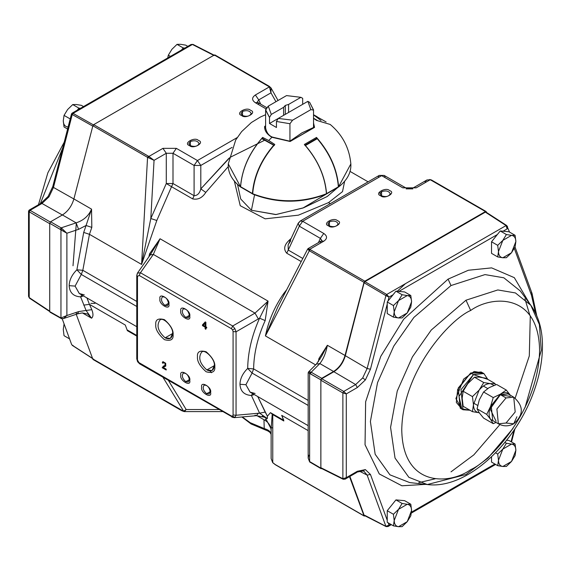<?xml version="1.0" encoding="UTF-8"?>
<svg xmlns="http://www.w3.org/2000/svg" width="571" height="571" viewBox="0 0 571 571"><rect width="100%" height="100%" fill="white"/><g stroke="black" fill="none" stroke-linecap="round" stroke-linejoin="round"><path stroke-width="0.86" d="M271.289 114.428L283.609 107.312L285.293 105.421L288.576 104.443L300.896 97.327L286.528 95.593L268.277 106.127L271.289 114.428L268.277 106.127L265.608 109.675L269.505 117.462L271.289 114.428L269.505 117.462L265.608 110.103L268.277 106.127L286.528 95.593L300.896 97.327L302.68 98.312L302.68 104.329L302.68 98.312L300.896 97.327L288.576 104.443L288.576 112.473L288.576 104.443L285.293 105.421L283.609 107.312L271.289 114.428M309.632 102.323L313.536 109.889L313.529 127.733L313.529 110.103L310.86 109.639L292.609 120.174L289.94 123.729L276.457 121.473L276.457 127.497L269.505 123.479L269.505 117.462L269.505 123.479L278.241 118.44L292.609 120.174L310.86 109.639L307.848 101.345L278.241 118.44L276.457 121.473L289.94 123.729L289.94 141.223L289.94 123.729L292.609 120.174L278.241 118.44L307.848 101.345L310.86 109.639L313.529 110.103L309.632 102.323L307.848 101.345L309.632 102.323M283.609 115.342L283.609 107.312L283.609 115.342M295.528 108.454L290.56 111.324L295.528 108.454M276.457 127.497L276.457 121.473L278.241 118.44L269.505 123.479L276.457 127.497M285.293 114.364L285.293 105.421L285.293 114.364M289.875 141.194L272.431 137.111C268.834 135.77 266.543 132.622 265.551 127.654L264.601 126.534C264.466 130.695 266.9 134.271 271.903 137.268L290.132 141.487L271.903 137.268L268.713 140.502L274.794 144.463C261.554 159.502 254.188 175.932 252.696 193.755C277.278 203.09 301.859 203.09 326.441 193.755C324.949 175.932 317.583 159.502 304.343 144.463L316.505 137.433C329.745 152.478 337.111 168.909 338.603 186.731L350.858 163.906L338.603 186.731C337.111 168.909 329.745 152.478 316.505 137.433L304.343 144.463C317.583 159.502 324.949 175.932 326.441 193.755C301.859 203.09 277.278 203.09 252.696 193.755C254.188 175.932 261.554 159.502 274.794 144.463L268.713 140.502L271.903 137.268C266.9 134.271 264.466 130.695 264.601 126.534L265.601 125.713M314.542 127.397L313.536 122.993L314.542 127.397L290.132 141.487L313.586 127.726M338.482 187.088C347.204 180.265 351.329 172.535 350.858 163.906C349.352 147.939 342.472 134.792 330.216 124.457L316.505 120.374L313.536 118.325L316.505 120.374L330.224 124.464M313.536 114.728L317.248 116.805L313.536 114.728M240.655 187.088C231.933 180.265 227.8 172.535 228.279 163.906L240.534 186.731C242.025 168.909 249.391 152.478 262.624 137.433L268.713 140.502L262.624 137.433L262.624 138.567L262.624 137.433C249.391 152.478 242.025 168.909 240.534 186.731L228.279 163.906L235.695 140.002L241.619 131.63L251.383 122.529L260.447 116.998L265.601 114.721M325.913 194.09L326.441 193.755L325.913 194.09C301.681 203.269 277.456 203.269 253.224 194.09L252.696 193.755L253.224 194.09M316.505 138.567L316.505 137.433L316.505 138.567M338.075 187.067L338.603 186.731L338.075 187.067M313.536 126.726L313.586 127.426M273.752 145.241L261.711 138.596C249.049 153.471 242.004 169.501 240.584 186.703L252.403 193.526C253.824 176.325 260.868 160.294 273.53 145.419C260.868 160.294 253.824 176.325 252.403 193.526L240.584 186.703C242.004 169.501 249.049 153.471 261.711 138.596L274.273 145.541M262.453 138.717L261.932 138.418L262.453 138.717M252.924 193.869L252.403 193.526M314.721 119.118L316.862 120.353L314.721 119.118M317.183 120.338L313.536 118.233L317.183 120.338M326.12 121.93L313.536 114.878L321.009 120.51M326.562 193.626C325.135 176.432 318.097 160.394 305.435 145.526L317.248 138.703L305.435 145.526C318.097 160.394 325.135 176.432 326.562 193.626L338.382 186.803C336.954 169.608 329.91 153.57 317.248 138.703C329.91 153.57 336.954 169.608 338.382 186.803L326.041 193.969M317.026 138.517L316.505 138.817L317.026 138.517M337.861 187.145L338.382 186.803M394.197 311.787L393.426 317.133L398.544 317.968C395.767 317.569 394.318 315.506 394.197 311.787L398.544 300.589L393.426 305.549L394.197 311.787L393.426 305.549L398.544 300.589L407.237 295.571L402.112 294.736L398.544 300.589L402.112 294.736L407.237 295.571C410.014 295.978 411.463 298.041 411.577 301.752L410.806 295.514L407.237 295.571L410.806 295.514L411.577 301.752L407.237 312.951L410.806 307.098L411.577 301.752L410.806 307.098L407.237 312.951L398.544 317.968L402.112 317.911L407.237 312.951L402.112 317.911L398.544 317.968L393.426 317.133L394.197 311.787C394.318 315.506 395.767 317.569 398.544 317.968L407.237 312.951L411.577 301.752C411.463 298.041 410.014 295.978 407.237 295.571L398.544 300.589L394.197 311.787M404.625 291.945L410.806 295.514L404.625 291.945L395.939 291.174L402.112 294.736L395.939 291.174L387.245 301.98L393.426 305.549L387.245 301.98L387.245 313.572L393.426 317.133L387.245 313.572L387.245 301.98L395.939 291.174L404.625 291.945M394.197 520.509L393.426 525.855L398.544 526.698C395.767 526.291 394.318 524.228 394.197 520.509L398.544 509.311L393.426 514.271L394.197 520.509L393.426 514.271L398.544 509.311L407.237 504.293L402.112 503.458L398.544 509.311L402.112 503.458L407.237 504.293C410.014 504.7 411.463 506.762 411.577 510.481L410.806 504.236L407.237 504.293L410.806 504.236L411.577 510.481L407.237 521.68L410.806 515.82L411.577 510.481L410.806 515.82L407.237 521.68L398.544 526.698L402.112 526.633L407.237 521.68L402.112 526.633L398.544 526.698L393.426 525.855L394.197 520.509C394.318 524.228 395.767 526.291 398.544 526.698L407.237 521.68L411.577 510.481C411.463 506.762 410.014 504.7 407.237 504.293L398.544 509.311L394.197 520.509M404.625 500.667L410.806 504.236L404.625 500.667L395.939 499.896L402.112 503.458L395.939 499.896L387.245 510.702L393.426 514.271L387.245 510.702L387.245 522.294L393.426 525.855L387.245 522.294L387.245 510.702L395.939 499.896L404.625 500.667M498.483 460.305L497.705 465.65L502.83 466.486C500.046 466.079 498.604 464.023 498.483 460.305L502.83 449.106L497.705 454.066L498.483 460.305L497.705 454.066L502.83 449.106L511.516 444.088L506.398 443.253L502.83 449.106L506.398 443.253L511.516 444.088C514.3 444.495 515.749 446.551 515.863 450.269L515.085 444.031L511.516 444.088L515.085 444.031L515.863 450.269L511.516 461.468L515.085 455.615L515.863 450.269L515.085 455.615L511.516 461.468L502.83 466.486L506.398 466.428L511.516 461.468L506.398 466.428L502.83 466.486L497.705 465.65L498.483 460.305C498.604 464.023 500.046 466.079 502.83 466.486L511.516 461.468L515.863 450.269C515.749 446.551 514.3 444.495 511.516 444.088L502.83 449.106L498.483 460.305M508.911 440.462L515.085 444.031L508.911 440.462L506.62 440.255L508.911 440.462M504.907 442.389L506.398 443.253L504.907 442.389M495.571 452.832L497.705 454.066L495.571 452.832M491.531 456.807L491.531 462.082L497.705 465.65L491.531 462.082L491.531 456.807M498.483 251.583L497.705 256.929L502.83 257.764C500.046 257.357 498.604 255.301 498.483 251.583L502.83 240.384L497.705 245.337L498.483 251.583L497.705 245.337L502.83 240.384L511.516 235.366L506.398 234.531L502.83 240.384L506.398 234.531L511.516 235.366C514.3 235.773 515.749 237.829 515.863 241.547L515.085 235.302L511.516 235.366L515.085 235.302L515.863 241.547L511.516 252.746L515.085 246.893L515.863 241.547L515.085 246.893L511.516 252.746L502.83 257.764L506.398 257.707L511.516 252.746L506.398 257.707L502.83 257.764L497.705 256.929L498.483 251.583C498.604 255.301 500.046 257.357 502.83 257.764L511.516 252.746L515.863 241.547C515.749 237.829 514.3 235.773 511.516 235.366L502.83 240.384L498.483 251.583M508.911 231.74L515.085 235.302L508.911 231.74L500.225 230.962L506.398 234.531L500.225 230.962L491.531 241.776L497.705 245.337L491.531 241.776L491.531 253.36L497.705 256.929L491.531 253.36L491.531 241.776L500.225 230.962L508.911 231.74M76.307 104.514L81.432 105.349L76.307 104.514L72.738 104.572L76.307 104.514M67.614 109.532L72.738 104.572L67.614 109.532L64.045 115.385L67.614 109.532M63.274 120.731L64.045 115.385L63.274 120.731L64.045 126.969L63.274 120.731C63.388 124.449 64.837 126.505 67.614 126.912M67.599 129.025L64.045 126.969L67.599 129.025M70.226 118.954L64.045 115.385L70.226 118.954M77.271 110.189L78.912 108.14L72.738 104.572L78.912 108.14L80.561 108.283L78.912 108.14L77.271 110.189M83.537 106.57L81.432 105.349L83.537 106.57M63.274 329.453L64.045 324.107L63.274 329.453L64.045 335.698L63.274 329.453M69.569 338.881L64.045 335.698L69.569 338.881M180.593 44.302L185.711 45.145L180.593 44.302L177.024 44.367L180.593 44.302M171.9 49.32L177.024 44.367L171.9 49.32L168.331 55.18L171.9 49.32M167.731 57.956L168.331 55.18L167.731 57.956M170.444 56.393L168.331 55.18L170.444 56.393M181.557 49.977L183.198 47.928L177.024 44.367L183.198 47.928L184.84 48.078L183.198 47.928L181.557 49.977M187.823 46.358L185.711 45.145L187.823 46.358M483.901 373.57L487.82 379.38L473.452 374.605L483.901 373.57L481.117 371.964L470.675 372.999L482.416 372.927L474.201 371.457L463.659 379.101L455.901 398.594L461.711 408.793L456.329 402.412L457.671 389.465L470.675 372.999L458.235 388.037L460.226 408.158L463.01 409.764L461.018 389.643L473.452 374.605L459.013 396.431L461.761 408.843L469.997 410.249L463.01 409.764M470.675 372.999L473.452 374.605L470.675 372.999M479.105 412.747L479.105 412.747C475.493 412.219 473.609 409.543 473.452 404.711L472.445 411.662L479.105 412.747L472.445 411.662L463.167 406.302L472.445 411.662L473.452 404.711L479.105 390.15L472.445 396.595L473.452 404.711L472.445 396.595L463.167 391.242L462.16 398.187L463.167 406.302L462.16 398.187L463.167 391.242L472.445 396.595L479.105 390.15C482.873 385.675 486.635 383.498 490.403 383.633L494.015 385.375L490.403 383.633L483.744 382.541L479.105 390.15L483.744 382.541L474.465 377.188L467.806 383.633L463.167 391.242L467.806 383.633L474.465 377.188L483.744 382.541L490.403 383.633L495.043 383.555L490.403 383.633C486.635 383.498 482.873 385.675 479.105 390.15L473.452 404.711C473.609 409.543 475.493 412.219 479.105 412.747L479.105 412.747M495.321 384.904L495.043 383.555L485.764 378.195L479.105 377.11L474.465 377.188L479.105 377.11L485.764 378.195L495.043 383.555L495.321 384.904M489.097 387.652L496.627 384.469L506.284 390.043L500.396 394.176C504.657 391.892 507.919 392.184 510.181 395.046L506.284 390.043L510.181 395.046C507.919 392.184 504.657 391.892 500.396 394.176L493.237 397.573L490.61 406.345L500.396 394.176L506.284 390.043L496.627 384.469L489.097 387.652L483.587 391.999L489.104 387.652M479.312 399.821L477.063 408.815L479.312 412.869L483.587 418.093L493.237 423.661L490.61 419.392L494.907 421.791L490.61 419.392L493.237 423.661L496.071 422.461L493.237 423.661L483.587 418.093L479.312 412.869L477.063 408.815L479.312 399.821L483.587 391.999L493.237 397.573L500.396 394.176L490.61 406.345L486.713 414.382L490.61 419.392C488.612 416.195 488.612 411.848 490.61 406.345L493.237 397.573L483.587 391.999L479.312 399.828M477.063 408.815L486.713 414.382L490.61 406.345C488.612 411.848 488.612 416.195 490.61 419.392L486.713 414.382L477.063 408.815M496.078 421.22L490.154 408.95L500.396 394.675L510.36 396.481M513.729 397.18L508.076 393.919L500.396 394.675L491.246 405.731L492.716 420.527L498.362 423.789L496.898 408.993L506.042 397.937L513.729 397.18L515.192 411.969L506.042 423.025L498.362 423.789C503.479 426.523 508.597 426.523 513.729 423.789L516.905 416.751L513.729 423.789L506.042 423.025L513.729 423.789C523.828 414.903 523.828 406.031 513.729 397.18L506.042 397.937L500.396 394.675L506.042 397.937L496.898 408.993L498.362 423.789M205.117 323.2L203.24 325.27L205.139 326.369L203.219 325.277L205.103 323.207L205.117 326.376M206.688 328.075L206.688 327.283L205.86 326.805L205.86 322.251L205.246 321.901L202.491 324.856L202.491 325.656L205.117 327.169L205.117 328.853L205.86 329.281L205.86 327.597L206.688 328.075L206.709 327.276L205.874 326.798L205.874 322.244L205.253 321.901M166.182 370.015L166.182 369.18L163.206 367.467L165.747 366.054L165.669 363.263L162.913 361.629L162.307 362.778L163.063 363.313L163.406 362.457L165.083 363.413L164.933 365.426L162.164 367.695L166.182 370.015L166.197 369.173L163.22 367.453L164.091 366.917M271.132 434.417L270.019 432.454L267.977 431.012L251.076 423.953L250.177 422.676L242.29 416.944L250.177 422.676L264.237 428.578C268.72 429.899 271.018 431.847 271.132 434.417C271.018 431.847 268.72 429.899 264.237 428.578L265.008 429.813L264.237 428.578L250.177 422.676L251.076 423.953L241.861 416.98M255.094 393.483L250.098 392.127L245.901 384.718L239.963 384.269C240.141 378.623 242.718 373.341 247.686 368.416C247.935 352.121 251.904 335.384 259.584 318.197L236.051 331.815L234.867 328.618L232.597 329.931L233.082 331.587L236.051 331.815L236.051 415.245L234.867 417.458L234.103 417.672L234.867 417.458L232.597 416.116L231.405 415.988L231.912 417.115L231.405 415.988L139.167 362.735L139.674 363.855L136.769 358.824L137.097 358.11M140.452 363.927L139.674 363.855L137.582 361.707L136.769 358.824L137.968 361.486L139.167 362.735L231.405 415.988L232.597 416.116L233.082 415.017L233.082 331.587L232.597 329.931L234.867 328.618L236.051 331.815L233.082 331.587L233.082 415.017L236.051 415.245L236.051 331.815L259.584 318.197C251.904 335.384 247.935 352.121 247.686 368.416C242.718 373.341 240.141 378.623 239.963 384.269C240.384 391.285 244.202 395.025 251.418 395.489L252.596 393.569L251.418 395.489C244.202 395.025 240.384 391.285 239.963 384.269L245.901 384.718L250.041 392.099L308.176 425.659M84.294 294.872L79.298 293.523L75.101 286.107L69.17 285.657C69.591 292.673 73.402 296.413 80.618 296.877L81.796 294.964L80.618 296.877C73.402 296.413 69.591 292.673 69.17 285.657C69.348 280.018 71.917 274.73 76.885 269.805L83.709 232.418L86.078 225.495L78.584 229.335L66.886 233.232L66.886 315.52L78.584 311.616L86.078 310.46L80.618 296.877L86.078 310.46L78.584 311.616L66.886 315.52L66.886 233.232L78.584 229.335L76.129 222.861L62.417 214.946C67.942 211.398 71.768 206.067 73.895 198.944L92.873 125.784L93.694 124.642L214.303 55.009L215.124 55.201L214.303 55.009L93.694 124.642L148.888 156.461L162.928 148.353L176.353 148.353L197.452 160.537L237.165 137.604L197.452 160.537L200.806 165.447L200.806 188.887L229.007 158.196M344.648 181.257L342.514 191.62L328.518 202.619L330.302 203.654L328.518 202.619L298.412 215.167L265.13 218.821L240.248 205.717L234.281 180.8L240.248 205.717L265.13 218.821L298.412 215.167L328.518 202.619L342.514 191.62L344.648 181.257M93.694 359.452L92.873 359.259L76.228 314.307L92.873 359.259L181.657 410.513L183.648 411.17L162.992 377.324L183.648 411.17L186.167 409.535L218.793 409.535L186.167 409.535L168.424 380.457L186.167 409.535L183.648 411.17L184.469 411.584L186.167 409.535L184.233 411.612L93.694 359.452M63.509 318.547L61.49 318.661L49.713 311.588L50.583 312.094L49.713 311.588L49.713 223.282L50.583 221.776L62.417 214.946L50.583 221.776L61.126 227.865L76.129 222.861C83.552 220.413 88.698 215.845 91.553 209.143L91.817 227.394L89.447 234.317L141.587 264.423L147.561 157.353L92.873 125.784L73.895 198.944L91.553 209.143L73.895 198.944C71.768 206.067 67.942 211.398 62.417 214.946L76.129 222.861L61.126 227.865L66.886 233.232L49.713 223.282L49.713 311.588L60.954 317.976L60.954 229.877L60.954 317.976L66.886 315.52L63.509 318.547L66.886 315.52L60.954 317.976L61.982 318.604L63.509 318.547L77.685 313.822L78.584 311.616L77.685 313.822L76.129 313.172M76.328 223.075L73.009 265.765M320.395 242.247L321.887 240.527L320.395 238.371L318.418 242.625L320.395 238.371L323.757 233.453L302.659 221.277L381.685 175.654L402.776 187.83L416.209 187.83L430.241 179.729L486.264 211.741L486.513 212.433L486.264 211.741L485.443 211.548L364.833 281.182L364.012 282.324L345.034 355.483C342.907 362.606 339.081 367.945 333.557 371.485L321.723 378.323L320.852 379.822L320.852 468.134L321.723 468.634L320.852 468.134L320.852 379.822L309.618 373.441L309.618 461.539L320.852 468.134L309.618 461.539L309.618 373.441L308.832 372.92L309.618 373.441L310.21 371.878L311.181 372.235L321.723 378.323L333.557 371.485L319.846 363.57L311.181 372.235L319.846 363.57L333.557 371.485C339.081 367.945 342.907 362.606 345.034 355.483L364.012 282.324L309.325 250.748L265.422 335.919L315.599 364.883L265.422 335.919C268.491 320.852 274.551 306.777 283.594 293.694L286.742 289.625L283.594 293.694L284.279 294.408L283.594 293.694C274.551 306.777 268.491 320.852 265.422 335.919L277.763 307.055L265.422 335.919L309.325 250.748L308.169 249.306L308.783 250.319L309.718 249.313L364.833 281.182L485.443 211.548L430.241 179.729L416.209 187.83L402.776 187.83L381.685 175.654L302.659 221.277L323.757 233.453C327.454 236.037 327.454 238.621 323.757 241.212L309.718 249.313L323.757 241.212L321.295 240.969L323.757 241.212C327.454 238.621 327.454 236.037 323.757 233.453L320.395 238.371L299.304 226.187L288.227 250.062L302.801 258.477L288.227 250.062L299.304 226.187L298.205 223.218L299.304 222.312M349.502 476.628L364.012 515.799L364.833 515.991L364.012 515.799L349.502 476.628M397.245 291.289L405.439 283.673M269.276 86.471L270.989 87.898L270.968 92.83L258.742 99.889L260.711 104.15L258.742 99.889L257.278 102.081L258.742 99.889L255.38 94.979L269.412 86.878L214.303 55.009L269.276 86.471M266.143 108.947L255.38 102.73C251.683 100.146 251.683 97.562 255.38 94.979C251.683 97.562 251.683 100.146 255.38 102.73L266.143 108.947M241.654 115.478C234.774 113.336 246.865 106.356 250.576 110.324C257.464 112.473 245.366 119.453 241.654 115.478C245.366 119.453 257.464 112.473 250.576 110.324C246.865 106.356 234.774 113.336 241.654 115.478L242.525 115.556C246.929 116.969 249.82 116.277 251.197 113.479C249.82 110.681 246.929 109.996 242.525 111.409L241.033 113.479L242.525 115.556L242.525 111.409C246.929 109.996 249.82 110.681 251.197 113.479C249.82 116.277 246.929 116.969 242.525 115.556L241.654 115.478M189.515 145.584C182.627 143.442 194.725 136.455 198.437 140.43C205.317 142.572 193.226 149.559 189.515 145.584C193.226 149.559 205.317 142.572 198.437 140.43C194.725 136.455 182.627 143.442 189.515 145.584L190.379 145.662C194.782 147.075 197.673 146.383 199.058 143.585C197.673 140.787 194.782 140.095 190.379 141.515L188.894 143.585L190.379 145.662L190.379 141.515C194.782 140.095 197.673 140.787 199.058 143.585C197.673 146.383 194.782 147.075 190.379 145.662L189.515 145.584M271.139 427.608L272.767 427.993M275.943 101.702L270.968 92.83L269.412 86.878L255.38 94.979L258.742 99.889L270.968 92.83L275.943 101.702M264.887 140.123L230.142 157.318L200.806 188.887L205.774 192.42L200.806 188.887C199.657 193.341 197.423 195.61 194.09 195.71L192.634 198.879L194.09 195.71L172.999 183.534L171.543 186.696L172.999 183.534L166.282 183.534L171.543 186.696L166.282 183.534L150.808 218.515L156.804 220.499L150.808 218.515L141.587 264.423L156.804 220.499L171.543 186.696L192.634 198.879C197.923 200.007 202.305 197.851 205.774 192.42L228.25 166.625L205.774 192.42C202.305 197.851 197.923 200.007 192.634 198.879L171.543 186.696L156.804 220.499L141.587 264.423L150.808 218.515L154.056 160.33L150.808 218.515L166.282 183.534L166.282 153.271L154.056 160.33L166.282 153.271L166.282 183.534L172.999 183.534L194.09 195.71L194.09 165.447L172.999 153.271L172.999 183.534L172.999 153.271L166.282 153.271L172.999 153.271L194.09 165.447L194.09 195.71C197.423 195.61 199.657 193.341 200.806 188.887L200.806 165.447L194.09 165.447L200.806 165.447L232.104 147.375L200.806 165.447L197.452 160.537L194.09 165.447L197.452 160.537L176.353 148.353L172.999 153.271L176.353 148.353L162.928 148.353L166.282 153.271L162.928 148.353L148.888 156.461L154.056 160.33L147.561 157.353L141.587 264.423L89.447 234.317L82.824 270.304L136.769 301.445L82.824 270.304L89.447 234.317L91.817 227.394L91.553 209.143C88.698 215.845 83.552 220.413 76.129 222.861L78.584 229.335L86.078 225.495L91.553 209.143L86.078 225.495L91.817 227.394L86.078 225.495L83.709 232.418L89.447 234.317L83.709 232.418L76.885 269.805L82.824 270.304L76.885 269.805C71.917 274.73 69.348 280.018 69.17 285.657L75.101 286.107L79.248 293.487L136.769 326.698M340.237 185.418L327.169 196.524L303.615 207.773L276.107 214.539L251.404 210.256L240.719 198.994L237.472 184.155L240.719 198.994L251.404 210.256L254.559 194.847L251.404 210.256L275.743 214.575L302.923 208.03L339.888 185.96M328.561 225.859C321.673 223.718 333.771 216.73 337.482 220.706C344.363 222.847 332.272 229.835 328.561 225.859C332.272 229.835 344.363 222.847 337.482 220.706C333.771 216.73 321.673 223.718 328.561 225.859L329.424 225.938C333.828 227.351 336.719 226.658 338.103 223.861C336.719 221.063 333.828 220.377 329.424 221.791L327.94 223.861L329.424 225.938L329.424 221.791C333.828 220.377 336.719 221.063 338.103 223.861C336.719 226.658 333.828 227.351 329.424 225.938L328.561 225.859M380.7 195.753C373.819 193.612 385.91 186.631 389.622 190.607C396.51 192.748 384.411 199.729 380.7 195.753C384.411 199.729 396.51 192.748 389.622 190.607C385.91 186.631 373.819 193.612 380.7 195.753L381.571 195.832C385.967 197.245 388.865 196.56 390.243 193.762C388.865 190.964 385.967 190.271 381.571 191.685L380.079 193.762L381.571 195.832L381.571 191.685C385.967 190.271 388.865 190.964 390.243 193.762C388.865 196.56 385.967 197.245 381.571 195.832L380.7 195.753M272.767 414.61L272.767 462.624L275.229 464.537L364.012 515.799L275.229 464.537L272.767 462.624L272.767 414.61L283.801 420.984L272.767 414.61M283.801 420.349L270.454 412.647L283.801 420.349L281.717 415.36L308.176 430.634L281.717 415.36L283.801 420.984M271.132 458.592L271.132 428.857L271.132 458.592L272.702 462.66L275.436 464.794L364.219 516.056M127.376 330.673L136.769 336.091L127.376 330.673L125.292 325.049L89.447 304.35L91.817 309.689C93.416 313.857 93.33 316.698 91.553 318.211L82.388 312.915L91.553 318.211L86.078 310.46L91.553 318.211C93.33 316.698 93.416 313.857 91.817 309.689L86.078 310.46L91.817 309.689L89.447 304.35L83.709 305.121L89.447 304.35L86.942 297.934L89.447 304.35L125.292 325.049L127.376 330.673M136.769 335.462L127.376 330.038L136.769 335.462M270.454 412.647L272.217 414.132L271.132 428.857L265.893 418.914L264.987 420.32L265.893 418.914L271.132 428.857L272.217 414.132L270.454 412.647L267.378 416.202L257.735 396.538L265.172 412.076L259.584 413.168L251.418 395.489L259.584 413.168L265.172 412.076L267.378 416.202L270.454 412.647M160.044 238.757L150.216 254.944L153.335 254.416L160.044 238.757L149.559 253.838L150.623 254.352L149.559 253.838L148.881 256.843L149.559 253.838L160.044 238.757L153.335 254.416L150.216 254.944L137.44 273.124L140.452 272.745L232.69 325.998L255.009 313.115L153.335 254.416L140.452 272.745L139.167 275.429L231.405 328.682L232.69 325.998L140.452 272.745L153.335 254.416L255.009 313.115L268.07 301.124L265.172 320.588C257.714 337.111 253.867 353.213 253.617 368.909L308.176 400.407L253.617 368.909C253.867 353.213 257.714 337.111 265.172 320.588L268.07 301.124L160.044 238.757L268.07 301.124L255.009 313.115L232.69 325.998L231.405 328.682L139.167 275.429L140.452 272.745L137.418 273.152M265.329 417.344L267.207 418.65L262.332 416.123L267.207 418.65L265.308 417.33L256.343 415.688L258.363 413.247L236.051 415.245L259.584 413.168L267.356 418.579L267.378 416.202L267.356 418.579L259.584 413.168L258.363 413.247L256.343 415.688L255.009 415.188M322.094 355.405L327.369 345.284L318.939 358.524L318.34 361.8L318.939 358.524L327.369 345.284L345.034 355.483L327.369 345.284C325.977 352.835 323.464 358.931 319.846 363.57L316.37 364.112L319.846 363.57C323.464 358.931 325.977 352.835 327.369 345.284L321.78 356.04L316.37 364.112L308.554 371.928L310.21 371.878L308.554 371.928L308.176 372.834L308.176 458.128L309.618 461.539L308.176 458.149L308.832 455.208M301.21 261.561L286.77 253.224C283.394 249.363 284.13 245.109 288.976 240.455L291.167 238.371L288.976 240.455C284.13 245.109 283.394 249.363 286.77 253.224L301.21 261.561M136.769 306.477L81.303 274.451L75.101 286.107L81.303 274.451L76.885 269.805L81.303 274.451L82.824 270.304L81.303 274.451L136.769 306.477M308.176 405.439L252.096 373.063L245.901 384.718L252.096 373.063L247.686 368.416L253.617 368.909L247.686 368.416L252.096 373.063L253.617 368.909L252.096 373.063L308.176 405.439M87.756 314.071L91.553 318.211M83.487 295.942L80.618 296.877L83.487 295.942M318.939 358.524L320.074 359.202L318.939 358.524M50.583 221.776L49.713 223.282L60.255 229.371L61.126 227.865L50.583 221.776M61.126 227.865L60.255 229.371L60.954 229.877L61.982 228.564L61.126 227.865M60.954 229.877L66.886 233.232L61.982 228.564L60.954 229.877M310.21 461.918L309.618 461.539L310.21 461.918M311.181 462.546L310.317 462.046M321.723 468.634L320.852 468.134M310.21 371.878L309.618 373.441L310.317 373.741L311.181 372.235L310.21 371.878M311.181 372.235L310.317 373.741L320.852 379.822L321.723 378.323L311.181 372.235M60.255 317.676L61.126 318.175L60.255 317.676M136.769 358.824L136.769 275.393L137.483 276.4L137.483 359.823L137.483 276.4L136.769 275.393L137.097 274.687M232.69 417.18L139.674 363.855M137.483 276.4L139.167 275.429L137.483 276.4M232.597 329.931L231.405 328.682L232.597 329.931M162.992 366.346L164.955 365.411M163.427 362.449L163.063 363.292M162.828 361.671L165.683 363.256L165.768 366.04L165.276 366.404M205.874 327.59L205.86 329.26M214.803 366.76C215.296 371.778 212.405 373.441 206.138 371.764C199.871 366.204 196.988 361.207 197.48 356.761C196.988 351.75 199.871 350.087 206.138 351.765C212.405 357.318 215.296 362.321 214.803 366.76C215.296 362.321 212.405 357.318 206.138 351.765C199.871 350.087 196.988 351.75 197.48 356.761C196.988 361.207 199.871 366.204 206.138 371.764C212.405 373.441 215.296 371.778 214.803 366.76L214.289 365.654C215.574 359.787 204.718 348.324 201.577 352.243L201.577 352.243C197.987 357.617 199.743 363.52 206.845 369.951L212.105 370.472L214.289 365.654L206.845 369.951L214.289 365.654C213.811 370.565 211.334 371.999 206.845 369.951C199.743 363.52 197.987 357.617 201.577 352.243C204.718 348.324 215.574 359.787 214.289 365.654L214.803 366.76M173.084 334.656C173.577 339.666 170.693 341.33 164.427 339.652C158.16 334.099 155.276 329.096 155.769 324.649C155.276 319.639 158.16 317.976 164.427 319.653C170.693 325.206 173.577 330.209 173.084 334.656C173.577 330.209 170.693 325.206 164.427 319.653C158.16 317.976 155.276 319.639 155.769 324.649C155.276 329.096 158.16 334.099 164.427 339.652C170.693 341.33 173.577 339.666 173.084 334.656L172.57 333.543C173.862 327.675 163.006 316.213 159.866 320.131L159.866 320.131C156.276 325.506 158.031 331.408 165.126 337.839L170.394 338.367L172.57 333.543L165.126 337.839L172.57 333.543C172.099 338.453 169.616 339.888 165.126 337.839C158.031 331.408 156.276 325.506 159.866 320.131C163.006 316.213 173.862 327.675 172.57 333.543L173.084 334.656M210.599 392.434C212.191 399.472 200.093 392.484 201.677 387.288C200.093 380.25 212.191 387.238 210.599 392.434C212.191 387.238 200.093 380.25 201.677 387.288C200.093 392.484 212.191 399.472 210.599 392.434L210.235 391.642C209.257 387.124 207.216 384.968 204.104 385.168L204.104 385.168C202.37 387.766 203.219 390.614 206.645 393.719L209.186 393.969L210.235 391.642L206.645 393.719C203.219 390.614 202.37 387.766 204.104 385.168C207.216 384.968 209.257 387.124 210.235 391.642L210.599 392.434M189.743 380.393C191.328 387.431 179.237 380.443 180.821 375.24C179.237 368.209 191.328 375.197 189.743 380.393C191.328 375.197 179.237 368.209 180.821 375.24C179.237 380.443 191.328 387.431 189.743 380.393L189.379 379.601C188.401 375.083 186.36 372.927 183.248 373.127L183.248 373.127C181.514 375.725 182.356 378.573 185.782 381.678L188.323 381.928L189.379 379.601L185.782 381.678C182.356 378.573 181.514 375.725 183.248 373.127C186.36 372.927 188.401 375.083 189.379 379.601L189.743 380.393M189.743 316.17C191.328 323.207 179.237 316.22 180.821 311.024C179.237 303.986 191.328 310.974 189.743 316.17C191.328 310.974 179.237 303.986 180.821 311.024C179.237 316.22 191.328 323.207 189.743 316.17L189.379 315.378C188.401 310.86 186.36 308.704 183.248 308.904L183.248 308.904C181.514 311.502 182.356 314.35 185.782 317.455L188.323 317.704L189.379 315.378L185.782 317.455C182.356 314.35 181.514 311.502 183.248 308.904C186.36 308.704 188.401 310.86 189.379 315.378L189.743 316.17M168.888 304.129C170.472 311.166 158.381 304.179 159.966 298.976C158.381 291.945 170.472 298.933 168.888 304.129C170.472 298.933 158.381 291.945 159.966 298.976C158.381 304.179 170.472 311.166 168.888 304.129L168.524 303.337C167.546 298.819 165.504 296.663 162.385 296.863L162.385 296.863C160.658 299.461 161.5 302.309 164.926 305.414L167.467 305.663L168.524 303.337L164.926 305.414C161.5 302.309 160.658 299.461 162.385 296.863C165.504 296.663 167.546 298.819 168.524 303.337L168.888 304.129M234.867 328.618L232.69 325.998L234.867 328.618M258.363 318.932L255.009 313.115L258.363 318.932M259.584 318.197L268.07 301.124L259.584 318.197L265.172 320.588L259.584 318.197M254.288 394.547L251.418 395.489L254.288 394.547M232.597 416.116L234.867 417.458L236.051 415.245L233.082 415.017L232.597 416.116M182.477 410.713L181.657 410.513L182.477 410.713M364.833 515.991L364.012 515.799M406.138 188.865L412.854 188.865M321.858 240.562L320.395 238.371L299.304 226.187L302.659 221.277L299.304 226.187L298.205 223.218L288.112 244.959L288.227 250.062L286.77 253.224L288.227 250.062M257.314 102.159L257.835 102.487L255.38 102.73L257.835 102.487L258.742 103.765M270.968 87.863L269.412 86.878L270.968 92.83L270.968 87.863L278.048 100.489M321.295 240.969L308.133 248.563L309.718 249.313L308.133 248.563L307.648 249.077L277.784 307.005M288.405 244.359L290.725 240.805M289.897 241.112L288.976 240.455L289.897 241.112M302.659 221.277L300.203 221.034L302.659 221.277M378.33 176.689L379.23 175.411L384.147 175.411L385.04 176.689M402.776 187.83L405.239 187.588L402.776 187.83M416.209 187.83L413.754 187.588L416.209 187.83M429.635 179.53L430.363 179.644M425.081 181.806L426.908 179.993L430.241 179.729L426.915 179.986L413.754 187.588L411.969 188.273L408.379 188.509L405.239 187.588L384.14 175.411M215.124 55.201L214.303 55.009M268.991 86.578L269.812 86.778M430.241 179.729L430.891 179.822M430.755 179.972L431.569 180.172L430.755 179.972M485.443 211.548L486.264 211.741M309.718 249.313L308.783 250.319L309.325 250.748L310.146 249.606L309.718 249.313M310.146 249.606L309.325 250.748L364.012 282.324L364.833 281.182L310.146 249.606M148.246 157.639L154.056 160.33L148.888 156.461L148.246 157.639L148.888 156.461L148.381 156.211L147.561 157.353L148.246 157.639M147.561 157.353L148.381 156.211L93.694 124.642L92.873 125.784L147.561 157.353M263.966 419.728L264.237 428.578M266.1 418.3L265.893 418.914M210.064 370.964L211.484 372.72M363.991 471.325L367.132 475.101L370.451 474.458L365.376 469.598L357.332 471.282L346.29 477.656L346.29 393.911L357.332 387.538L365.376 379.929L362.706 377.916L355.654 384.561L357.332 387.538L355.654 384.561L343.749 391.435L342.878 392.941L342.878 478.691L343.749 479.19L342.878 478.691L346.29 477.656L345.034 479.205M321.145 468.27L343.171 479.269L345.17 479.133L346.29 477.656L357.332 471.282L356.825 472.403L357.332 471.282L365.376 469.598L362.706 470.854L365.376 469.598L370.451 474.458L367.132 475.101L385.903 526.326L389.022 525.134L388.173 522.829L389.022 525.134L385.903 526.326L364.933 515.413M363.085 470.989L362.706 470.854M363.998 471.332L363.056 470.982L355.654 472.317M387.245 520.295L370.451 474.458L387.245 520.295M364.341 515.485L386.139 526.605L388.073 526.512L389.022 525.134L388.016 526.548M507.519 226.537L507.141 228.9L507.526 226.551L506.077 225.566L386.724 294.472L389.022 297.091L386.724 294.472L385.903 295.621L389.022 297.091L388.002 301.038L389.022 297.091L385.903 295.621L367.132 368.523L370.451 369.209L365.376 379.929L370.451 369.209L367.132 368.523L362.706 377.916L365.376 379.929L357.332 387.538L346.29 393.911L343.749 391.435L346.29 393.911L342.878 392.941L346.29 393.911L346.29 477.656L342.878 478.691L321.737 468.199M494.879 464.016L411.505 512.151L494.879 464.016M390.593 524.228L389.022 525.134L390.593 524.228M514.036 430.149L511.059 441.704L514.036 430.149M531.415 292.673L532.029 293.401L531.458 295.25L535.662 313.308M507.141 228.9L506.077 225.566L507.141 228.9L503.115 231.219L507.141 228.9M535.698 313.657L531.458 295.25L514.307 248.464L531.458 295.25L532.029 293.401L536.733 315.642M370.451 369.209L387.245 303.979L370.451 369.209M506.898 225.766L506.077 225.566L506.898 225.766M389.022 297.091L393.048 294.772L389.022 297.091M398.829 291.431L497.327 234.56L398.829 291.431M485.343 212.126L506.077 225.566L485.343 212.126L364.933 281.646L364.112 282.788L385.903 295.621L386.724 294.472L364.933 281.646L386.724 294.472L506.077 225.566M321.737 378.73L320.873 380.236L342.878 392.941L343.749 391.435L321.737 378.73L343.749 391.435L355.654 384.561L362.706 377.916L367.132 368.523L345.341 355.697C343.221 362.835 339.395 368.181 333.864 371.735L355.654 384.561L333.864 371.735L321.737 378.73M343.749 479.19L342.878 478.691L342.878 392.941L320.873 380.236L320.873 467.699L342.878 478.691M386.724 526.526L385.903 526.326L367.132 475.101L364.055 471.361M425.78 484.344L401.948 485.785L379.308 473.973L365.055 444.795L365.626 401.82L380.736 356.425L403.668 319.26L448.078 279.119L468.37 270.247L491.617 267.878L514.321 277.663L529.874 304.036L514.321 277.663L491.617 267.878L468.37 270.247L448.078 279.119L451.004 285.543L413.882 317.426L393.754 346.126L377.531 382.649L370.393 421.484L375.161 454.259L389.914 474.822L409.657 482.566L389.914 474.822L375.161 454.259L370.393 421.484L377.531 382.649L393.754 346.126L413.882 317.426L451.004 285.543L448.078 279.119L403.69 319.232L380.757 356.375L365.64 401.741L365.04 444.716L379.258 473.923L401.877 485.778L425.702 484.365M451.004 285.543L485.015 274.594L503.822 277.791L520.281 290.96L503.822 277.791L485.015 274.594L451.004 285.543M513.029 428.378L487.977 458.063L465.993 474.522L427.308 484.543C466.793 489.775 516.327 443.075 534.427 389.914C540.009 373.969 542.686 358.731 542.45 344.192C542.179 328.739 538.296 315.763 530.816 305.264L515.42 292.937L497.819 289.947L465.993 300.196L470.675 310.481C490.832 295.642 538.653 291.917 539.595 350.273C538.653 409.714 490.832 461.197 470.675 469.64C450.512 484.479 402.698 488.212 401.756 429.849C402.698 370.408 450.512 318.925 470.675 310.481L465.993 300.196L431.262 330.024L412.426 356.875L397.245 391.056L390.571 427.393L395.032 458.056L408.843 477.299L427.308 484.543L408.843 477.299L395.032 458.056L390.571 427.393L397.245 391.056L412.426 356.875L431.262 330.024L465.993 300.196L497.819 289.947L515.42 292.937L530.816 305.264L539.359 324.478L541.279 350.33L525.042 407.58M359.509 471.211L367.132 475.101L359.509 471.211M470.675 310.481C450.512 318.925 402.698 370.408 401.756 429.849C402.698 488.212 450.512 484.479 470.675 469.64C490.832 461.197 538.653 409.714 539.595 350.273C538.653 291.917 490.832 295.642 470.675 310.481M451.004 471.86L473.83 454.873L499.903 424.567M515.17 398.123L529.303 355.933L530.295 315.72M385.903 295.621L364.112 282.788L345.341 355.697L367.132 368.523L385.903 295.621M349.895 476.407L364.112 515.213L385.903 526.326M48.349 196.902L49.013 196.809L48.349 196.902L49.013 196.809L53.467 187.431L52.782 186.567L53.424 186.175M29.271 210.877L29.164 210.107L40.819 203.383L41.983 203.469L49.013 196.809L41.983 203.469L40.819 203.383L48.092 196.474L52.782 186.567L53.467 187.431L71.996 114.057L72.239 114.528L73.059 113.379L72.067 113.186L73.059 113.379L192.406 44.474L191.064 44.488L193.226 44.674L214.204 55.587L192.406 44.474L73.059 113.379L72.239 114.528L92.973 126.248L72.239 114.528L53.467 187.431L49.013 196.809M214.068 55.144L192.998 44.395L191.064 44.488L72.067 113.186L71.482 113.957L52.782 186.567M29.164 210.107L30.077 210.342L41.983 203.469L62.724 215.196L41.983 203.469L30.077 210.342L29.164 210.107L28.55 211.17L29.214 211.848L30.077 210.342L29.214 211.848L28.55 211.17L28.55 296.335L29.214 297.598L29.214 211.848L49.734 223.696L29.214 211.848L29.214 297.598L28.55 296.335L29.428 298.133L49.97 311.709M30.077 298.098L29.214 297.598L30.077 298.098M93.166 358.923L72.417 345.476L71.603 344.427L62.196 318.761M73.059 345.434L72.239 345.234L73.059 345.434M49.734 311.159L29.214 297.598L49.734 311.159M50.605 222.19L30.077 210.342L50.605 222.19M93.794 125.106L73.059 113.379L93.794 125.106M92.973 358.674L72.239 345.234L92.973 358.674M94.936 303.408L90.81 303.387M39.927 204.654L62.767 147.803L39.927 204.654M74.201 199.158L53.467 187.431L74.201 199.158M265.601 128.525L265.601 109.889M313.536 127.447L313.536 109.889M289.861 141.194L301.959 132.843L313.929 127.319M326.262 194.147C301.802 203.526 277.342 203.526 252.874 194.147M274.123 145.198L262.303 138.375M240.734 187.081L252.553 193.904M316.662 138.475L304.843 145.298M326.412 194.004L338.225 187.181M477.656 405.446L473.537 403.069M487.691 388.53L483.373 386.039M256.343 415.688L234.217 417.665L231.912 417.115M368.102 181.835L350.073 171.421M271.132 430.962C270.982 426.316 268.934 422.768 264.987 420.313L256.9 415.645M77.685 313.822L82.352 312.915L87.698 314.036M308.176 458.149L309.675 461.96L321.109 468.691M61.49 318.661L49.97 312.151M137.44 273.124L136.769 275.393M222.39 411.612L184.269 411.612L181.864 410.77L93.08 359.516M267.007 107.783L257.835 102.487M378.923 192.627L380.25 193.005M298.205 223.218L300.203 221.034L379.23 175.411M214.917 54.944L269.605 86.521M426.93 179.979L431.369 179.915L486.057 211.484M345.17 479.133L356.825 472.403M495.599 464.43L411.405 513.043M391.313 524.642L388.073 526.512M514.914 428.85L511.53 441.975M485.971 212.077L506.713 225.524L509.568 232.119M515.028 247.022L532.029 293.401M418.814 482.645L435.288 478.776M529.809 315.056L524.92 298.854M530.816 305.264L520.281 290.96M409.657 482.566L427.308 484.543M64.223 142.15L47.85 172.842L38.471 204.739"/></g></svg>
